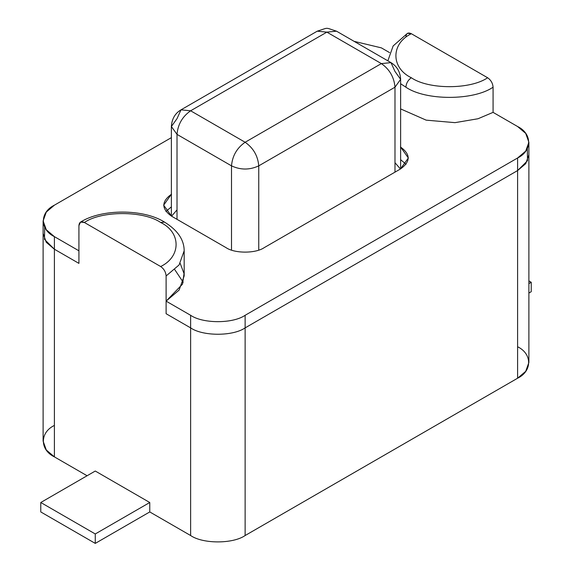 <?xml version="1.0" encoding="UTF-8"?>
<svg xmlns="http://www.w3.org/2000/svg" width="572" height="572" viewBox="0 0 572 572"><rect width="100%" height="100%" fill="white"/><g stroke="black" fill="none" stroke-linecap="round" stroke-linejoin="round"><path stroke-width="0.86" d="M84.37 222.479C101.537 210.603 143.493 210.603 160.66 222.479L164.514 222.1L160.66 222.479C143.493 210.603 101.537 210.603 84.37 222.479C81.081 220.985 79.265 222.036 78.922 225.625L80.516 222.1L84.37 222.479L160.66 266.531L84.37 222.479M400.629 83.741L405.891 87.194C406.234 83.197 408.05 80.051 411.339 77.756C390.762 67.846 390.762 43.622 411.339 33.712L407.486 33.326L393.143 45.953L387.859 60.832M43.114 220.906L43.114 233.498L46.282 242.328L54.397 249.228L54.397 236.644L78.922 250.801L54.397 236.644L46.282 229.744L43.114 220.906L46.282 212.076L54.397 205.176L171.371 137.645L54.397 205.176C39.697 212.255 39.697 229.558 54.397 236.644L54.397 249.228L46.282 242.328L43.114 233.498L43.114 441.148L46.282 449.985L54.397 456.878L54.397 249.228L44.487 239.389L44.688 227.206L44.487 239.389L54.397 249.228L78.922 263.385L78.922 225.625L78.922 263.385L54.397 249.228L78.922 263.385L54.397 249.228L54.397 456.878L87.094 475.754L54.397 456.878C39.697 449.799 39.697 432.496 54.397 425.418M174.789 269.677L183.197 282.261L174.789 269.677M517.603 346.761C532.303 353.839 532.303 371.142 517.603 378.221L245.131 535.535L245.131 327.885C232.868 336.365 202.896 336.365 190.633 327.885L166.109 313.721L190.633 327.885C202.896 336.365 232.868 336.365 245.131 327.885L517.603 170.57L527.513 160.732L527.312 148.548L527.513 160.732L517.603 170.57L245.131 327.885L245.131 535.535C232.868 544.022 202.896 544.022 190.633 535.535L190.633 327.885L166.109 313.721L166.109 275.969C165.766 271.972 163.95 268.826 160.66 266.531C181.238 256.621 181.238 232.396 160.66 222.479C181.238 232.396 181.238 256.621 160.66 266.531C163.95 268.826 165.766 271.972 166.109 275.969L166.109 313.721L166.109 301.137L179.1 290.104L184.17 275.969M394.987 162.705L400.436 168.997L264.2 247.655C255.62 253.596 234.642 253.596 226.054 247.655L171.564 216.187L177.013 209.895M95.267 471.035L149.764 502.502L149.764 511.94L190.633 535.535L149.764 511.94L149.764 502.502L95.267 471.035L40.776 502.502L40.776 511.94L95.267 543.4L95.267 533.962L40.776 502.502L95.267 471.035M405.891 36.858C406.234 33.262 408.05 32.211 411.339 33.712L487.63 77.756C490.919 80.051 492.735 83.197 493.078 87.194L493.078 112.362L493.078 87.194C473.459 100.772 425.511 100.772 405.891 87.194C425.511 100.772 473.459 100.772 493.078 87.194C492.735 83.197 490.919 80.051 487.63 77.756L411.339 33.712C390.762 43.622 390.762 67.846 411.339 77.756C428.507 89.64 470.463 89.64 487.63 77.756C470.463 89.64 428.507 89.64 411.339 77.756C408.05 80.051 406.234 83.197 405.891 87.194M245.131 535.535L517.603 378.221L517.603 170.57L517.603 378.221L525.718 371.328L528.885 362.491L528.885 154.84L525.718 163.678L517.603 170.57L245.131 327.885C232.868 336.365 202.896 336.365 190.633 327.885L190.633 535.535C202.896 544.022 232.868 544.022 245.131 535.535M80.516 222.1C101.451 208.744 143.579 208.744 164.514 222.1C177.577 230.151 184.127 239.718 184.17 250.801L179.1 264.936L166.109 275.969L179.1 264.936L184.17 250.801L184.17 275.99M231.503 250.078L231.503 165.851L177.013 134.384L177.013 219.333L177.013 134.384L171.371 126.519L177.013 118.654L181.002 109.838L190.633 110.789L245.131 142.256L381.367 63.599L326.869 32.132L190.633 110.789L326.869 32.132L336.508 31.181L326.869 32.132L317.238 31.181L326.869 32.132L381.367 63.599L390.998 62.641L394.987 71.464L400.629 79.329L394.987 87.194L258.751 165.851L258.751 250.078L258.751 165.851L394.987 87.194L394.987 172.143L394.987 87.194L400.629 79.329C400.243 71.893 397.032 66.331 390.998 62.641L381.367 63.599C389.582 69.341 394.122 77.206 394.987 87.194C394.122 77.206 389.582 69.341 381.367 63.599L245.131 142.256L190.633 110.789L181.002 109.838C175.082 113.328 171.872 118.89 171.371 126.519L177.013 134.384C177.878 124.403 182.418 116.538 190.633 110.789C182.418 116.538 177.878 124.403 177.013 134.384L231.503 165.851C232.375 155.863 236.915 147.998 245.131 142.256C253.346 147.998 257.886 155.863 258.751 165.851C257.886 155.863 253.346 147.998 245.131 142.256C236.915 147.998 232.375 155.863 231.503 165.851C240.59 170.091 249.671 170.091 258.751 165.851C249.671 170.091 240.59 170.091 231.503 165.851L231.503 250.078M381.367 47.869L389.589 52.617L381.367 47.869L354.118 41.348L381.367 47.869M493.078 112.362L517.603 126.526L493.078 112.362L477.992 118.754L454.99 122.651L426.169 120.149L400.629 108.909L426.169 120.149L454.99 122.651L477.992 118.754L493.078 112.362M180.187 263.385L184.034 273.588L182.54 284.098L166.109 301.137L190.633 315.294C202.896 323.781 232.868 323.781 245.131 315.294L517.603 157.986C532.303 150.908 532.303 133.605 517.603 126.526L525.718 133.419L528.885 142.256L525.718 151.094L517.603 157.986L245.131 315.294L245.131 327.885L517.603 170.57L517.603 157.986L517.603 170.57L525.718 163.678L528.885 154.84L528.885 142.256M400.436 146.975C410.725 154.311 410.725 161.654 400.436 168.997L408.337 157.986L400.629 147.09M171.371 194.28L163.663 205.176L171.564 216.187C161.275 208.852 161.275 201.508 171.564 194.165M406.041 164.278L400.629 159.674L406.041 164.278M171.371 206.864L165.959 211.468L171.371 206.864M190.633 315.294L166.109 301.137L166.109 313.721L190.633 327.885L190.633 315.294L190.633 327.885C202.896 336.365 232.868 336.365 245.131 327.885L245.131 315.294C232.868 323.781 202.896 323.781 190.633 315.294M78.922 263.385L78.922 250.801L78.922 263.385M171.564 216.187L226.054 247.655C234.642 253.596 255.62 253.596 264.2 247.655L400.436 168.997M40.776 511.94L40.776 502.502L95.267 533.962L95.267 543.4L149.764 511.94L95.267 543.4L40.776 511.94M149.764 502.502L95.267 533.962L149.764 502.502M528.885 280.916L531.224 282.261L531.224 291.706L531.224 282.261L528.885 283.612L531.224 282.261L528.885 280.916M528.885 293.05L531.224 291.706L528.885 293.05M390.998 62.641L336.508 31.181C324.295 27.356 329.472 27.349 317.238 31.181L181.002 109.838M171.371 216.08L171.371 126.519M400.629 168.883L400.629 79.329"/></g></svg>

